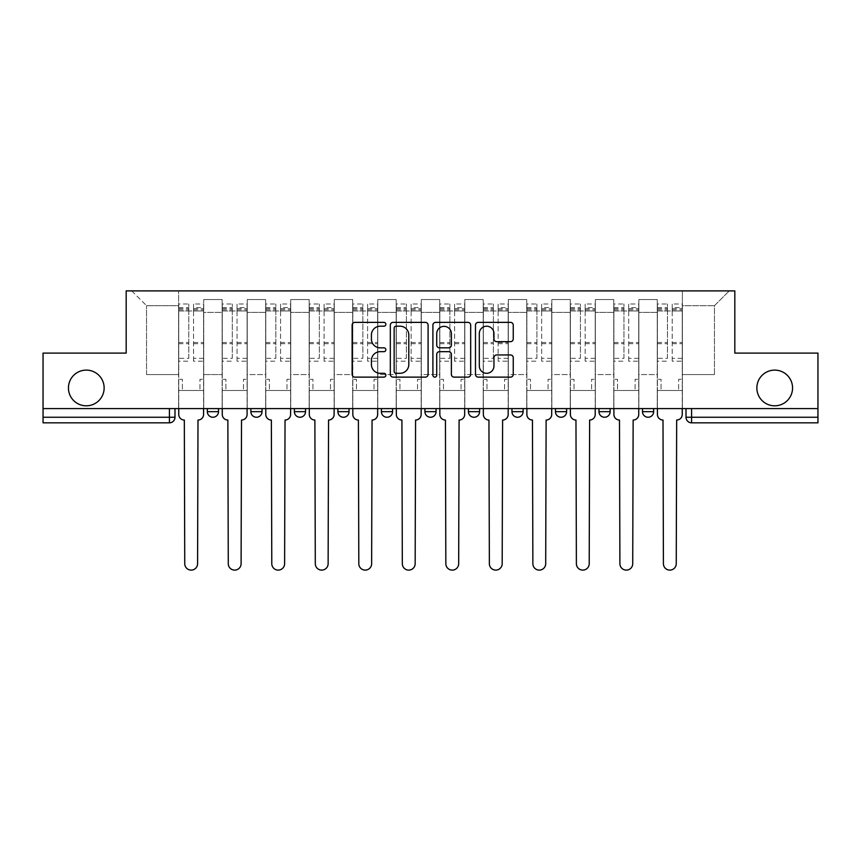 <?xml version="1.0" encoding="UTF-8"?>
<svg xmlns="http://www.w3.org/2000/svg" width="861" height="861" viewBox="0 0 861 861"><rect width="100%" height="100%" fill="white"/><g stroke="black" fill="none" stroke-linecap="round" stroke-linejoin="round"><path stroke-width="0.65" stroke-dasharray="4.3 3.23" d="M385.868 324.285A1.916 1.916 0 0 0 383.952 322.369L354.861 322.369A2.734 2.734 0 0 0 352.127 325.103L352.127 374.384A2.734 2.734 0 0 0 354.861 377.129L383.952 377.129A1.916 1.916 0 0 0 385.868 375.213A1.916 1.916 0 0 0 383.952 373.297L380.185 373.297A8.761 8.761 0 0 1 371.425 364.537L371.425 360.425A8.761 8.761 0 0 1 380.185 351.665L383.952 351.665A1.916 1.916 0 0 0 385.868 349.749A1.916 1.916 0 0 0 383.952 347.833L380.185 347.833A8.761 8.761 0 0 1 371.425 339.073L371.425 334.961A8.761 8.761 0 0 1 380.185 326.201L383.952 326.201A1.916 1.916 0 0 0 385.868 324.285M756.862 387.967A17.855 17.855 0 0 0 774.717 405.811A17.855 17.855 0 0 0 792.561 387.967A17.855 17.855 0 0 0 774.717 370.112A17.855 17.855 0 0 0 756.862 387.967M68.439 387.967A17.855 17.855 0 0 0 86.283 405.811A17.855 17.855 0 0 0 104.138 387.967A17.855 17.855 0 0 0 86.283 370.112A17.855 17.855 0 0 0 68.439 387.967M642.5 408.598L653.65 408.598L653.65 411.676A5.575 5.575 0 0 1 648.075 417.251A5.575 5.575 0 0 1 642.5 411.676L642.5 408.598L653.65 408.598M598.976 408.598L610.137 408.598L598.976 408.598L598.976 411.676A5.575 5.575 0 0 0 604.562 417.251A5.575 5.575 0 0 0 610.137 411.676L598.976 411.676M566.624 408.598L555.463 408.598L566.624 408.598L566.624 411.676A5.575 5.575 0 0 1 561.049 417.251A5.575 5.575 0 0 1 555.463 411.676L566.624 411.676M511.951 408.598L523.111 408.598L511.951 408.598L511.951 411.676A5.575 5.575 0 0 0 517.526 417.251A5.575 5.575 0 0 0 523.111 411.676L511.951 411.676M468.438 408.598L479.599 408.598L468.438 408.598M424.925 408.598L436.075 408.598L424.925 408.598M381.401 408.598L392.562 408.598L381.401 408.598L381.401 411.676L392.562 411.676M349.049 408.598L337.889 408.598L349.049 408.598L349.049 411.676A5.575 5.575 0 0 1 343.474 417.251M294.376 408.598L305.537 408.598L305.537 411.676A5.575 5.575 0 0 1 299.951 417.251A5.575 5.575 0 0 1 294.376 411.676L294.376 408.598L305.537 408.598M250.863 408.598L262.024 408.598L250.863 408.598M207.35 408.598L218.5 408.598L207.35 408.598L207.35 411.676L218.5 411.676M817.95 417.251L817.95 408.598L43.05 408.598L43.05 353.096L126.18 353.096L126.18 290.889L734.82 290.889L734.82 353.096L817.95 353.096L817.95 408.598L686.013 408.598L686.013 417.251A5.575 5.575 0 0 0 691.587 422.826L817.95 422.826L817.95 417.251L686.013 417.251M43.05 408.598L169.413 408.598L43.05 408.598L43.05 422.826L169.413 422.826L169.413 417.251L43.05 417.251M203.723 312.371L203.723 374.567L203.723 312.371L222.127 312.371L222.127 299.542L222.127 374.567L222.127 312.371L203.723 312.371M203.723 408.598L203.723 299.542L222.127 299.542L203.723 299.542L203.723 408.598L203.723 390.474L178.614 390.474L203.723 390.474L203.723 408.598L178.614 408.598L178.614 290.889L682.386 290.889L131.755 290.889L178.614 290.889L178.614 374.567L178.614 305.677L146.542 305.677L178.614 305.677L178.614 290.889L178.614 408.598L178.614 390.474L178.614 408.598L203.723 408.598M222.127 408.598L222.127 299.542L203.723 299.542L222.127 299.542L222.127 408.598L222.127 390.474L247.236 390.474L222.127 390.474L222.127 408.598L247.236 408.598L247.236 299.542L247.236 312.371L247.236 299.542L265.651 299.542L265.651 312.371L265.651 299.542L247.236 299.542L247.236 408.598L247.236 390.474L247.236 408.598L222.127 408.598M247.236 374.567L247.236 312.371L247.236 374.567L265.651 374.567L265.651 312.371L265.651 374.567L247.236 374.567M265.651 408.598L265.651 299.542L247.236 299.542L265.651 299.542L265.651 408.598L265.651 390.474L290.749 390.474L265.651 390.474L265.651 408.598L290.749 408.598L290.749 299.542L290.749 312.371L290.749 299.542L309.164 299.542L309.164 312.371L309.164 299.542L290.749 299.542L290.749 408.598L290.749 390.474L290.749 408.598L265.651 408.598M290.749 374.567L290.749 312.371L290.749 374.567L309.164 374.567L309.164 312.371L309.164 374.567L290.749 374.567M309.164 408.598L309.164 299.542L290.749 299.542L309.164 299.542L309.164 408.598L309.164 390.474L334.262 390.474L309.164 390.474L309.164 408.598L334.262 408.598L334.262 299.542L334.262 312.371L334.262 299.542L352.676 299.542L352.676 312.371L352.676 299.542L334.262 299.542L334.262 408.598L334.262 390.474L334.262 408.598L309.164 408.598M334.262 374.567L334.262 312.371L334.262 374.567L352.676 374.567L352.676 312.371L352.676 374.567L334.262 374.567M352.676 408.598L352.676 299.542L334.262 299.542L352.676 299.542L352.676 408.598L352.676 390.474L377.785 390.474L352.676 390.474L352.676 408.598L377.785 408.598L377.785 299.542L377.785 312.371L377.785 299.542L396.189 299.542L396.189 312.371L396.189 299.542L377.785 299.542L377.785 408.598L377.785 390.474L377.785 408.598L352.676 408.598M377.785 374.567L377.785 312.371L377.785 374.567L396.189 374.567L396.189 312.371L396.189 374.567L377.785 374.567M396.189 408.598L396.189 299.542L377.785 299.542L396.189 299.542L396.189 408.598L396.189 390.474L421.298 390.474L396.189 390.474L396.189 408.598L421.298 408.598L421.298 299.542L421.298 312.371L421.298 299.542L439.702 299.542L439.702 312.371L439.702 299.542L421.298 299.542L421.298 408.598L421.298 390.474L421.298 408.598L396.189 408.598M421.298 374.567L421.298 312.371L421.298 374.567L439.702 374.567L439.702 312.371L439.702 374.567L421.298 374.567M439.702 408.598L439.702 299.542L421.298 299.542L439.702 299.542L439.702 408.598L439.702 390.474L464.811 390.474L439.702 390.474L439.702 408.598L464.811 408.598L464.811 299.542L464.811 312.371L464.811 299.542L483.215 299.542L483.215 312.371L483.215 299.542L464.811 299.542L464.811 408.598L464.811 390.474L464.811 408.598L439.702 408.598M464.811 374.567L464.811 312.371L464.811 374.567L483.215 374.567L483.215 312.371L483.215 374.567L464.811 374.567M483.215 408.598L483.215 299.542L464.811 299.542L483.215 299.542L483.215 408.598L483.215 390.474L508.324 390.474L483.215 390.474L483.215 408.598L508.324 408.598L508.324 299.542L508.324 312.371L508.324 299.542L526.738 299.542L526.738 312.371L526.738 299.542L508.324 299.542L508.324 408.598L508.324 390.474L508.324 408.598L483.215 408.598M508.324 374.567L508.324 312.371L508.324 374.567L526.738 374.567L526.738 312.371L526.738 374.567L508.324 374.567M526.738 408.598L526.738 299.542L508.324 299.542L526.738 299.542L526.738 408.598L526.738 390.474L551.836 390.474L526.738 390.474L526.738 408.598L551.836 408.598L551.836 299.542L551.836 312.371L551.836 299.542L570.251 299.542L570.251 312.371L570.251 299.542L551.836 299.542L551.836 408.598L551.836 390.474L551.836 408.598L526.738 408.598M551.836 374.567L551.836 312.371L551.836 374.567L570.251 374.567L570.251 312.371L570.251 374.567L551.836 374.567M570.251 408.598L570.251 299.542L551.836 299.542L570.251 299.542L570.251 408.598L570.251 390.474L595.349 390.474L570.251 390.474L570.251 408.598L595.349 408.598L595.349 299.542L595.349 312.371L595.349 299.542L613.764 299.542L613.764 312.371L613.764 299.542L595.349 299.542L595.349 408.598L595.349 390.474L595.349 408.598L570.251 408.598M595.349 374.567L595.349 312.371L595.349 374.567L613.764 374.567L613.764 312.371L613.764 374.567L595.349 374.567M613.764 408.598L613.764 299.542L595.349 299.542L613.764 299.542L613.764 408.598L613.764 390.474L638.873 390.474L613.764 390.474L613.764 408.598L638.873 408.598L638.873 299.542L638.873 312.371L638.873 299.542L657.277 299.542L657.277 312.371L657.277 299.542L638.873 299.542L638.873 408.598L638.873 390.474L638.873 408.598L613.764 408.598M638.873 374.567L638.873 312.371L638.873 374.567L657.277 374.567L657.277 312.371L657.277 374.567L638.873 374.567M657.277 408.598L657.277 299.542L638.873 299.542L657.277 299.542L657.277 408.598L657.277 390.474L682.386 390.474L657.277 390.474L657.277 408.598L682.386 408.598L682.386 290.889L729.245 290.889L682.386 290.889L682.386 305.677L714.458 305.677L682.386 305.677L682.386 374.567L682.386 290.889L682.386 408.598L657.277 408.598L682.386 408.598L682.386 390.474L682.386 408.598L657.277 408.598M203.723 374.567L222.127 374.567L203.723 374.567M146.542 374.567L146.542 305.677L146.542 374.567L178.614 374.567L146.542 374.567M714.458 374.567L714.458 305.677L729.245 290.889L714.458 305.677L714.458 374.567L682.386 374.567L714.458 374.567M817.95 408.598L686.013 408.598M169.413 408.598L174.987 408.598L169.413 408.598L169.413 417.251L174.987 417.251M436.075 411.676L424.925 411.676A5.575 5.575 0 0 0 430.5 417.251M479.599 411.676L468.438 411.676A5.575 5.575 0 0 0 474.013 417.251M131.755 290.889L146.542 305.677L131.755 290.889M428.1 374.384L428.1 325.103A2.734 2.734 0 0 0 425.366 322.369L393.057 322.369A2.734 2.734 0 0 0 390.324 325.103L390.324 374.384A2.734 2.734 0 0 0 393.057 377.129L425.366 377.129A2.734 2.734 0 0 0 428.1 374.384M396.071 326.201A1.916 1.916 0 0 0 394.155 328.116L394.155 371.382A1.916 1.916 0 0 0 396.071 373.297L400.042 373.297A8.761 8.761 0 0 0 408.803 364.537L408.803 334.961A8.761 8.761 0 0 0 400.042 326.201L396.071 326.201M435.634 322.369L467.943 322.369A2.734 2.734 0 0 1 470.676 325.103L470.676 374.384A2.734 2.734 0 0 1 467.943 377.129L454.113 377.129A2.734 2.734 0 0 1 451.379 374.384L451.379 354.398A2.734 2.734 0 0 0 448.635 351.665L439.465 351.665A2.734 2.734 0 0 0 436.731 354.398L436.731 375.213A1.916 1.916 0 0 1 434.816 377.129A1.916 1.916 0 0 1 432.9 375.213L432.9 325.103A2.734 2.734 0 0 1 435.634 322.369M451.379 333.659A7.329 7.329 0 0 0 444.05 326.341A7.329 7.329 0 0 0 436.731 333.659L436.731 345.089A2.734 2.734 0 0 0 439.465 347.833L448.635 347.833A2.734 2.734 0 0 0 451.379 345.089L451.379 333.659M496.689 341.666L510.519 341.666A2.734 2.734 0 0 0 513.253 338.933L513.253 325.103A2.734 2.734 0 0 0 510.519 322.369L478.21 322.369A2.734 2.734 0 0 0 475.476 325.103L475.476 374.384A2.734 2.734 0 0 0 478.21 377.129L510.519 377.129A2.734 2.734 0 0 0 513.253 374.384L513.253 357.692A2.734 2.734 0 0 0 510.519 354.947L496.689 354.947A2.734 2.734 0 0 0 493.956 357.692L493.956 365.968A7.329 7.329 0 0 1 486.626 373.297A7.329 7.329 0 0 1 479.308 365.968L479.308 333.519A7.329 7.329 0 0 1 486.626 326.201A7.329 7.329 0 0 1 493.956 333.519L493.956 338.933A2.734 2.734 0 0 0 496.689 341.666M197.998 420.039L197.589 563.697A6.414 6.414 0 0 1 191.164 570.111A6.414 6.414 0 0 1 184.749 563.697L184.329 420.039A5.575 5.575 0 0 1 178.754 414.464L178.754 307.625L178.754 358.337L188.796 358.337L188.796 307.625L188.796 310.972L203.583 310.972L203.583 307.625L203.583 361.179L203.583 303.998L203.583 414.464A5.575 5.575 0 0 1 197.998 420.039M203.583 408.598L203.583 390.474L199.956 390.474L203.583 390.474L203.583 379.314L199.956 379.314L199.956 390.474L199.956 379.314L203.583 379.314L203.583 310.972L193.542 310.972L193.542 307.625L203.583 307.625M178.754 408.598L178.754 379.314L182.381 379.314L182.381 390.474L178.754 390.474L182.381 390.474L182.381 379.314L178.754 379.314L178.754 310.972L193.542 310.972L193.542 303.998L203.583 303.998M203.583 358.337L193.542 358.337L193.542 307.625M193.542 358.337L193.542 361.179L203.583 361.179M193.542 361.179L193.542 303.998M188.796 358.337L188.796 303.998L188.796 310.972L178.754 310.972L178.754 303.998L188.796 303.998M178.754 358.337L178.754 361.179L188.796 361.179M178.754 361.179L178.754 303.998M241.521 420.039L241.102 563.697A6.414 6.414 0 0 1 234.687 570.111A6.414 6.414 0 0 1 228.273 563.697L227.853 420.039A5.575 5.575 0 0 1 222.267 414.464L222.267 307.625L222.267 358.337L232.309 358.337L232.309 307.625L232.309 310.972L247.096 310.972L247.096 307.625L247.096 361.179L247.096 303.998L247.096 414.464A5.575 5.575 0 0 1 241.521 420.039M247.096 408.598L247.096 390.474L243.469 390.474L247.096 390.474L247.096 379.314L243.469 379.314L243.469 390.474L243.469 379.314L247.096 379.314L247.096 310.972L237.055 310.972L237.055 307.625L247.096 307.625M222.267 408.598L222.267 379.314L225.894 379.314L225.894 390.474L222.267 390.474L225.894 390.474L225.894 379.314L222.267 379.314L222.267 310.972L237.055 310.972L237.055 303.998L247.096 303.998M247.096 358.337L237.055 358.337L237.055 307.625M237.055 358.337L237.055 361.179L247.096 361.179M237.055 361.179L237.055 303.998M232.309 358.337L232.309 303.998L232.309 310.972L222.267 310.972L222.267 303.998L232.309 303.998M222.267 358.337L222.267 361.179L232.309 361.179M222.267 361.179L222.267 303.998M285.034 420.039L284.614 563.697A6.414 6.414 0 0 1 278.2 570.111A6.414 6.414 0 0 1 271.785 563.697L271.366 420.039A5.575 5.575 0 0 1 265.78 414.464L265.78 307.625L265.78 358.337L275.832 358.337L275.832 307.625L275.832 310.972L290.609 310.972L290.609 307.625L290.609 361.179L290.609 303.998L290.609 414.464A5.575 5.575 0 0 1 285.034 420.039M290.609 408.598L290.609 390.474L286.982 390.474L290.609 390.474L290.609 379.314L286.982 379.314L286.982 390.474L286.982 379.314L290.609 379.314L290.609 310.972L280.568 310.972L280.568 307.625L290.609 307.625M265.78 408.598L265.78 379.314L269.407 379.314L269.407 390.474L265.78 390.474L269.407 390.474L269.407 379.314L265.78 379.314L265.78 310.972L280.568 310.972L280.568 303.998L290.609 303.998M290.609 358.337L280.568 358.337L280.568 307.625M280.568 358.337L280.568 361.179L290.609 361.179M280.568 361.179L280.568 303.998M275.832 358.337L275.832 303.998L275.832 310.972L265.78 310.972L265.78 303.998L275.832 303.998M265.78 358.337L265.78 361.179L275.832 361.179M265.78 361.179L265.78 303.998M328.547 420.039L328.127 563.697A6.414 6.414 0 0 1 321.713 570.111A6.414 6.414 0 0 1 315.298 563.697L314.878 420.039A5.575 5.575 0 0 1 309.303 414.464L309.303 307.625L309.303 358.337L319.345 358.337L319.345 307.625L319.345 310.972L334.122 310.972L334.122 307.625L334.122 361.179L334.122 303.998L334.122 414.464A5.575 5.575 0 0 1 328.547 420.039M334.122 408.598L334.122 390.474L330.495 390.474L334.122 390.474L334.122 379.314L330.495 379.314L330.495 390.474L330.495 379.314L334.122 379.314L334.122 310.972L324.08 310.972L324.08 307.625L334.122 307.625M309.303 408.598L309.303 379.314L312.93 379.314L312.93 390.474L309.303 390.474L312.93 390.474L312.93 379.314L309.303 379.314L309.303 310.972L324.08 310.972L324.08 303.998L334.122 303.998M334.122 358.337L324.08 358.337L324.08 307.625M324.08 358.337L324.08 361.179L334.122 361.179M324.08 361.179L324.08 303.998M319.345 358.337L319.345 303.998L319.345 310.972L309.303 310.972L309.303 303.998L319.345 303.998M309.303 358.337L309.303 361.179L319.345 361.179M309.303 361.179L309.303 303.998M372.06 420.039L371.64 563.697A6.414 6.414 0 0 1 365.225 570.111A6.414 6.414 0 0 1 358.811 563.697L358.391 420.039A5.575 5.575 0 0 1 352.816 414.464L352.816 307.625L352.816 358.337L362.858 358.337L362.858 307.625L362.858 310.972L377.645 310.972L377.645 307.625L377.645 361.179L377.645 303.998L377.645 414.464A5.575 5.575 0 0 1 372.06 420.039M377.645 408.598L377.645 390.474L374.018 390.474L377.645 390.474L377.645 379.314L374.018 379.314L374.018 390.474L374.018 379.314L377.645 379.314L377.645 310.972L367.604 310.972L367.604 307.625L377.645 307.625M352.816 408.598L352.816 379.314L356.443 379.314L356.443 390.474L352.816 390.474L356.443 390.474L356.443 379.314L352.816 379.314L352.816 310.972L367.604 310.972L367.604 303.998L377.645 303.998M377.645 358.337L367.604 358.337L367.604 307.625M367.604 358.337L367.604 361.179L377.645 361.179M367.604 361.179L367.604 303.998M362.858 358.337L362.858 303.998L362.858 310.972L352.816 310.972L352.816 303.998L362.858 303.998M352.816 358.337L352.816 361.179L362.858 361.179M352.816 361.179L352.816 303.998M415.572 420.039L415.163 563.697A6.414 6.414 0 0 1 408.738 570.111A6.414 6.414 0 0 1 402.324 563.697L401.904 420.039A5.575 5.575 0 0 1 396.329 414.464L396.329 307.625L396.329 358.337L406.37 358.337L406.37 307.625L406.37 310.972L421.158 310.972L421.158 307.625L421.158 361.179L421.158 303.998L421.158 414.464A5.575 5.575 0 0 1 415.572 420.039M421.158 408.598L421.158 390.474L417.531 390.474L421.158 390.474L421.158 379.314L417.531 379.314L417.531 390.474L417.531 379.314L421.158 379.314L421.158 310.972L411.117 310.972L411.117 307.625L421.158 307.625M396.329 408.598L396.329 379.314L399.956 379.314L399.956 390.474L396.329 390.474L399.956 390.474L399.956 379.314L396.329 379.314L396.329 310.972L411.117 310.972L411.117 303.998L421.158 303.998M421.158 358.337L411.117 358.337L411.117 307.625M411.117 358.337L411.117 361.179L421.158 361.179M411.117 361.179L411.117 303.998M406.37 358.337L406.37 303.998L406.37 310.972L396.329 310.972L396.329 303.998L406.37 303.998M396.329 358.337L396.329 361.179L406.37 361.179M396.329 361.179L396.329 303.998M459.096 420.039L458.676 563.697A6.414 6.414 0 0 1 452.262 570.111A6.414 6.414 0 0 1 445.837 563.697L445.428 420.039A5.575 5.575 0 0 1 439.842 414.464L439.842 307.625L439.842 358.337L449.883 358.337L449.883 307.625L449.883 310.972L464.671 310.972L464.671 307.625L464.671 361.179L464.671 303.998L464.671 414.464A5.575 5.575 0 0 1 459.096 420.039M464.671 408.598L464.671 390.474L461.044 390.474L464.671 390.474L464.671 379.314L461.044 379.314L461.044 390.474L461.044 379.314L464.671 379.314L464.671 310.972L454.63 310.972L454.63 307.625L464.671 307.625M439.842 408.598L439.842 379.314L443.469 379.314L443.469 390.474L439.842 390.474L443.469 390.474L443.469 379.314L439.842 379.314L439.842 310.972L454.63 310.972L454.63 303.998L464.671 303.998M464.671 358.337L454.63 358.337L454.63 307.625M454.63 358.337L454.63 361.179L464.671 361.179M454.63 361.179L454.63 303.998M449.883 358.337L449.883 303.998L449.883 310.972L439.842 310.972L439.842 303.998L449.883 303.998M439.842 358.337L439.842 361.179L449.883 361.179M439.842 361.179L439.842 303.998M502.609 420.039L502.189 563.697A6.414 6.414 0 0 1 495.775 570.111A6.414 6.414 0 0 1 489.36 563.697L488.94 420.039A5.575 5.575 0 0 1 483.355 414.464L483.355 307.625L483.355 358.337L493.396 358.337L493.396 307.625L493.396 310.972L508.184 310.972L508.184 307.625L508.184 361.179L508.184 303.998L508.184 414.464A5.575 5.575 0 0 1 502.609 420.039M508.184 408.598L508.184 390.474L504.557 390.474L508.184 390.474L508.184 379.314L504.557 379.314L504.557 390.474L504.557 379.314L508.184 379.314L508.184 310.972L498.142 310.972L498.142 307.625L508.184 307.625M483.355 408.598L483.355 379.314L486.982 379.314L486.982 390.474L483.355 390.474L486.982 390.474L486.982 379.314L483.355 379.314L483.355 310.972L498.142 310.972L498.142 303.998L508.184 303.998M508.184 358.337L498.142 358.337L498.142 307.625M498.142 358.337L498.142 361.179L508.184 361.179M498.142 361.179L498.142 303.998M493.396 358.337L493.396 303.998L493.396 310.972L483.355 310.972L483.355 303.998L493.396 303.998M483.355 358.337L483.355 361.179L493.396 361.179M483.355 361.179L483.355 303.998M546.122 420.039L545.702 563.697A6.414 6.414 0 0 1 539.287 570.111A6.414 6.414 0 0 1 532.873 563.697L532.453 420.039A5.575 5.575 0 0 1 526.878 414.464L526.878 307.625L526.878 358.337L536.92 358.337L536.92 307.625L536.92 310.972L551.697 310.972L551.697 307.625L551.697 361.179L551.697 303.998L551.697 414.464A5.575 5.575 0 0 1 546.122 420.039M551.697 408.598L551.697 390.474L548.07 390.474L551.697 390.474L551.697 379.314L548.07 379.314L548.07 390.474L548.07 379.314L551.697 379.314L551.697 310.972L541.655 310.972L541.655 307.625L551.697 307.625M526.878 408.598L526.878 379.314L530.505 379.314L530.505 390.474L526.878 390.474L530.505 390.474L530.505 379.314L526.878 379.314L526.878 310.972L541.655 310.972L541.655 303.998L551.697 303.998M551.697 358.337L541.655 358.337L541.655 307.625M541.655 358.337L541.655 361.179L551.697 361.179M541.655 361.179L541.655 303.998M536.92 358.337L536.92 303.998L536.92 310.972L526.878 310.972L526.878 303.998L536.92 303.998M526.878 358.337L526.878 361.179L536.92 361.179M526.878 361.179L526.878 303.998M589.634 420.039L589.215 563.697A6.414 6.414 0 0 1 582.8 570.111A6.414 6.414 0 0 1 576.386 563.697L575.966 420.039A5.575 5.575 0 0 1 570.391 414.464L570.391 307.625L570.391 358.337L580.432 358.337L580.432 307.625L580.432 310.972L595.22 310.972L595.22 307.625L595.22 361.179L595.22 303.998L595.22 414.464A5.575 5.575 0 0 1 589.634 420.039M595.22 408.598L595.22 390.474L591.593 390.474L595.22 390.474L595.22 379.314L591.593 379.314L591.593 390.474L591.593 379.314L595.22 379.314L595.22 310.972L585.168 310.972L585.168 307.625L595.22 307.625M570.391 408.598L570.391 379.314L574.018 379.314L574.018 390.474L570.391 390.474L574.018 390.474L574.018 379.314L570.391 379.314L570.391 310.972L585.168 310.972L585.168 303.998L595.22 303.998M595.22 358.337L585.168 358.337L585.168 307.625M585.168 358.337L585.168 361.179L595.22 361.179M585.168 361.179L585.168 303.998M580.432 358.337L580.432 303.998L580.432 310.972L570.391 310.972L570.391 303.998L580.432 303.998M570.391 358.337L570.391 361.179L580.432 361.179M570.391 361.179L570.391 303.998M633.147 420.039L632.727 563.697A6.414 6.414 0 0 1 626.313 570.111A6.414 6.414 0 0 1 619.898 563.697L619.479 420.039A5.575 5.575 0 0 1 613.904 414.464L613.904 307.625L613.904 358.337L623.945 358.337L623.945 307.625L623.945 310.972L638.733 310.972L638.733 307.625L638.733 361.179L638.733 303.998L638.733 414.464A5.575 5.575 0 0 1 633.147 420.039M638.733 408.598L638.733 390.474L635.106 390.474L638.733 390.474L638.733 379.314L635.106 379.314L635.106 390.474L635.106 379.314L638.733 379.314L638.733 310.972L628.691 310.972L628.691 307.625L638.733 307.625M613.904 408.598L613.904 379.314L617.531 379.314L617.531 390.474L613.904 390.474L617.531 390.474L617.531 379.314L613.904 379.314L613.904 310.972L628.691 310.972L628.691 303.998L638.733 303.998M638.733 358.337L628.691 358.337L628.691 307.625M628.691 358.337L628.691 361.179L638.733 361.179M628.691 361.179L628.691 303.998M623.945 358.337L623.945 303.998L623.945 310.972L613.904 310.972L613.904 303.998L623.945 303.998M613.904 358.337L613.904 361.179L623.945 361.179M613.904 361.179L613.904 303.998M676.671 420.039L676.251 563.697A6.414 6.414 0 0 1 669.836 570.111A6.414 6.414 0 0 1 663.411 563.697L663.002 420.039A5.575 5.575 0 0 1 657.417 414.464L657.417 307.625L657.417 358.337L667.458 358.337L667.458 307.625L667.458 310.972L682.246 310.972L682.246 307.625L682.246 361.179L682.246 303.998L682.246 414.464A5.575 5.575 0 0 1 676.671 420.039M682.246 408.598L682.246 390.474L678.619 390.474L682.246 390.474L682.246 379.314L678.619 379.314L678.619 390.474L678.619 379.314L682.246 379.314L682.246 310.972L672.204 310.972L672.204 307.625L682.246 307.625M657.417 408.598L657.417 379.314L661.044 379.314L661.044 390.474L657.417 390.474L661.044 390.474L661.044 379.314L657.417 379.314L657.417 310.972L672.204 310.972L672.204 303.998L682.246 303.998M682.246 358.337L672.204 358.337L672.204 307.625M672.204 358.337L672.204 361.179L682.246 361.179M672.204 361.179L672.204 303.998M667.458 358.337L667.458 303.998L667.458 310.972L657.417 310.972L657.417 303.998L667.458 303.998M657.417 358.337L657.417 361.179L667.458 361.179M657.417 361.179L657.417 303.998M653.65 411.676L642.5 411.676M349.049 411.676L337.889 411.676M305.537 411.676L294.376 411.676M262.024 411.676L250.863 411.676M657.277 312.371L638.873 312.371L657.277 312.371M613.764 312.371L595.349 312.371L613.764 312.371M570.251 312.371L551.836 312.371L570.251 312.371M526.738 312.371L508.324 312.371L526.738 312.371M483.215 312.371L464.811 312.371L483.215 312.371M439.702 312.371L421.298 312.371L439.702 312.371M396.189 312.371L377.785 312.371L396.189 312.371M352.676 312.371L334.262 312.371L352.676 312.371M309.164 312.371L290.749 312.371L309.164 312.371M265.651 312.371L247.236 312.371L265.651 312.371M691.587 408.598L691.587 422.826M193.542 309.852L203.583 309.852M193.542 343.69L203.583 343.69M193.542 342.484L203.583 342.484M193.542 308.647L203.583 308.647M178.754 309.852L188.796 309.852M178.754 343.69L188.796 343.69M178.754 342.484L188.796 342.484M178.754 308.647L188.796 308.647M237.055 309.852L247.096 309.852M237.055 343.69L247.096 343.69M237.055 342.484L247.096 342.484M237.055 308.647L247.096 308.647M222.267 309.852L232.309 309.852M222.267 343.69L232.309 343.69M222.267 342.484L232.309 342.484M222.267 308.647L232.309 308.647M280.568 309.852L290.609 309.852M280.568 343.69L290.609 343.69M280.568 342.484L290.609 342.484M280.568 308.647L290.609 308.647M265.78 309.852L275.832 309.852M265.78 343.69L275.832 343.69M265.78 342.484L275.832 342.484M265.78 308.647L275.832 308.647M324.08 309.852L334.122 309.852M324.08 343.69L334.122 343.69M324.08 342.484L334.122 342.484M324.08 308.647L334.122 308.647M309.303 309.852L319.345 309.852M309.303 343.69L319.345 343.69M309.303 342.484L319.345 342.484M309.303 308.647L319.345 308.647M367.604 309.852L377.645 309.852M367.604 343.69L377.645 343.69M367.604 342.484L377.645 342.484M367.604 308.647L377.645 308.647M352.816 309.852L362.858 309.852M352.816 343.69L362.858 343.69M352.816 342.484L362.858 342.484M352.816 308.647L362.858 308.647M411.117 309.852L421.158 309.852M411.117 343.69L421.158 343.69M411.117 342.484L421.158 342.484M411.117 308.647L421.158 308.647M396.329 309.852L406.37 309.852M396.329 343.69L406.37 343.69M396.329 342.484L406.37 342.484M396.329 308.647L406.37 308.647M454.63 309.852L464.671 309.852M454.63 343.69L464.671 343.69M454.63 342.484L464.671 342.484M454.63 308.647L464.671 308.647M439.842 309.852L449.883 309.852M439.842 343.69L449.883 343.69M439.842 342.484L449.883 342.484M439.842 308.647L449.883 308.647M498.142 309.852L508.184 309.852M498.142 343.69L508.184 343.69M498.142 342.484L508.184 342.484M498.142 308.647L508.184 308.647M483.355 309.852L493.396 309.852M483.355 343.69L493.396 343.69M483.355 342.484L493.396 342.484M483.355 308.647L493.396 308.647M541.655 309.852L551.697 309.852M541.655 343.69L551.697 343.69M541.655 342.484L551.697 342.484M541.655 308.647L551.697 308.647M526.878 309.852L536.92 309.852M526.878 343.69L536.92 343.69M526.878 342.484L536.92 342.484M526.878 308.647L536.92 308.647M585.168 309.852L595.22 309.852M585.168 343.69L595.22 343.69M585.168 342.484L595.22 342.484M585.168 308.647L595.22 308.647M570.391 309.852L580.432 309.852M570.391 343.69L580.432 343.69M570.391 342.484L580.432 342.484M570.391 308.647L580.432 308.647M628.691 309.852L638.733 309.852M628.691 343.69L638.733 343.69M628.691 342.484L638.733 342.484M628.691 308.647L638.733 308.647M613.904 309.852L623.945 309.852M613.904 343.69L623.945 343.69M613.904 342.484L623.945 342.484M613.904 308.647L623.945 308.647M672.204 309.852L682.246 309.852M672.204 343.69L682.246 343.69M672.204 342.484L682.246 342.484M672.204 308.647L682.246 308.647M657.417 309.852L667.458 309.852M657.417 343.69L667.458 343.69M657.417 342.484L667.458 342.484M657.417 308.647L667.458 308.647M178.754 307.625L188.796 307.625M222.267 307.625L232.309 307.625M265.78 307.625L275.832 307.625M309.303 307.625L319.345 307.625M352.816 307.625L362.858 307.625M396.329 307.625L406.37 307.625M439.842 307.625L449.883 307.625M483.355 307.625L493.396 307.625M526.878 307.625L536.92 307.625M570.391 307.625L580.432 307.625M613.904 307.625L623.945 307.625M657.417 307.625L667.458 307.625"/><path stroke-width="1.29" d="M385.868 324.285A1.916 1.916 0 0 0 383.952 322.369L354.861 322.369A2.734 2.734 0 0 0 352.127 325.103L352.127 374.384A2.734 2.734 0 0 0 354.861 377.129L383.952 377.129A1.916 1.916 0 0 0 385.868 375.213A1.916 1.916 0 0 0 383.952 373.297L380.185 373.297A8.761 8.761 0 0 1 371.425 364.537L371.425 360.425A8.761 8.761 0 0 1 380.185 351.665L383.952 351.665A1.916 1.916 0 0 0 385.868 349.749A1.916 1.916 0 0 0 383.952 347.833L380.185 347.833A8.761 8.761 0 0 1 371.425 339.073L371.425 334.961A8.761 8.761 0 0 1 380.185 326.201L383.952 326.201A1.916 1.916 0 0 0 385.868 324.285M756.862 387.967A17.855 17.855 0 0 0 774.717 405.811A17.855 17.855 0 0 0 792.561 387.967A17.855 17.855 0 0 0 774.717 370.112A17.855 17.855 0 0 0 756.862 387.967M68.439 387.967A17.855 17.855 0 0 0 86.283 405.811A17.855 17.855 0 0 0 104.138 387.967A17.855 17.855 0 0 0 86.283 370.112A17.855 17.855 0 0 0 68.439 387.967M555.463 408.598L555.463 411.676L566.624 411.676A5.575 5.575 0 0 1 561.049 417.251A5.575 5.575 0 0 1 555.463 411.676L555.463 408.598M468.438 408.598L468.438 411.676L479.599 411.676A5.575 5.575 0 0 1 474.013 417.251A5.575 5.575 0 0 1 468.438 411.676L468.438 408.598M424.925 408.598L424.925 411.676L436.075 411.676A5.575 5.575 0 0 1 430.5 417.251A5.575 5.575 0 0 1 424.925 411.676L424.925 408.598M337.889 411.676L337.889 408.598L337.889 411.676A5.575 5.575 0 0 0 343.474 417.251A5.575 5.575 0 0 1 337.889 411.676L349.049 411.676A5.575 5.575 0 0 1 343.474 417.251M250.863 411.676L250.863 408.598L250.863 411.676A5.575 5.575 0 0 0 256.438 417.251A5.575 5.575 0 0 1 250.863 411.676L262.024 411.676A5.575 5.575 0 0 1 256.438 417.251A5.575 5.575 0 0 0 262.024 411.676L262.024 408.598L262.024 411.676M510.519 341.666A2.734 2.734 0 0 0 513.253 338.933L513.253 325.103A2.734 2.734 0 0 0 510.519 322.369L478.21 322.369A2.734 2.734 0 0 0 475.476 325.103L475.476 374.384A2.734 2.734 0 0 0 478.21 377.129L510.519 377.129A2.734 2.734 0 0 0 513.253 374.384L513.253 357.692A2.734 2.734 0 0 0 510.519 354.947L496.689 354.947A2.734 2.734 0 0 0 493.956 357.692L493.956 365.968A7.329 7.329 0 0 1 486.626 373.297A7.329 7.329 0 0 1 479.308 365.968L479.308 333.519A7.329 7.329 0 0 1 486.626 326.201A7.329 7.329 0 0 1 493.956 333.519L493.956 338.933A2.734 2.734 0 0 0 496.689 341.666L510.519 341.666M43.05 408.598L43.05 353.096L126.18 353.096L126.18 290.889L734.82 290.889L734.82 353.096L817.95 353.096L817.95 408.598L43.05 408.598L43.05 417.251L174.987 417.251L174.987 408.598L174.987 417.251A5.575 5.575 0 0 1 169.413 422.826L43.05 422.826L43.05 417.251M428.1 325.103A2.734 2.734 0 0 0 425.366 322.369L393.057 322.369A2.734 2.734 0 0 0 390.324 325.103L390.324 374.384A2.734 2.734 0 0 0 393.057 377.129L425.366 377.129A2.734 2.734 0 0 0 428.1 374.384L428.1 325.103M435.634 322.369L467.943 322.369A2.734 2.734 0 0 1 470.676 325.103L470.676 374.384A2.734 2.734 0 0 1 467.943 377.129L454.113 377.129A2.734 2.734 0 0 1 451.379 374.384L451.379 354.398A2.734 2.734 0 0 0 448.635 351.665L439.465 351.665A2.734 2.734 0 0 0 436.731 354.398L436.731 375.213A1.916 1.916 0 0 1 434.816 377.129A1.916 1.916 0 0 1 432.9 375.213L432.9 325.103A2.734 2.734 0 0 1 435.634 322.369M686.013 408.598L686.013 417.251L817.95 417.251L817.95 422.826L691.587 422.826A5.575 5.575 0 0 1 686.013 417.251M817.95 408.598L817.95 417.251M653.65 408.598L653.65 411.676A5.575 5.575 0 0 1 648.075 417.251A5.575 5.575 0 0 1 642.5 411.676L653.65 411.676M642.5 408.598L642.5 411.676M610.137 408.598L610.137 411.676A5.575 5.575 0 0 1 604.562 417.251A5.575 5.575 0 0 1 598.976 411.676L610.137 411.676L610.137 408.598M598.976 408.598L598.976 411.676M566.624 408.598L566.624 411.676M523.111 408.598L523.111 411.676A5.575 5.575 0 0 1 517.526 417.251A5.575 5.575 0 0 1 511.951 411.676L523.111 411.676L523.111 408.598M511.951 408.598L511.951 411.676M479.599 411.676L479.599 408.598L479.599 411.676A5.575 5.575 0 0 1 474.013 417.251M436.075 411.676L436.075 408.598L436.075 411.676A5.575 5.575 0 0 1 430.5 417.251M392.562 408.598L392.562 411.676A5.575 5.575 0 0 1 386.987 417.251A5.575 5.575 0 0 1 381.401 411.676A5.575 5.575 0 0 0 386.987 417.251A5.575 5.575 0 0 0 392.562 411.676L392.562 408.598M381.401 408.598L381.401 411.676L392.562 411.676M349.049 408.598L349.049 411.676M305.537 408.598L305.537 411.676A5.575 5.575 0 0 1 299.951 417.251A5.575 5.575 0 0 1 294.376 411.676L305.537 411.676M294.376 408.598L294.376 411.676M218.5 408.598L218.5 411.676A5.575 5.575 0 0 1 212.925 417.251A5.575 5.575 0 0 1 207.35 411.676A5.575 5.575 0 0 0 212.925 417.251A5.575 5.575 0 0 0 218.5 411.676L218.5 408.598M207.35 408.598L207.35 411.676L218.5 411.676M169.413 408.598L169.413 422.826A5.575 5.575 0 0 0 174.987 417.251M396.071 326.201A1.916 1.916 0 0 0 394.155 328.116L394.155 371.382A1.916 1.916 0 0 0 396.071 373.297L400.042 373.297A8.761 8.761 0 0 0 408.803 364.537L408.803 334.961A8.761 8.761 0 0 0 400.042 326.201L396.071 326.201M451.379 333.659A7.329 7.329 0 0 0 444.05 326.341A7.329 7.329 0 0 0 436.731 333.659L436.731 345.089A2.734 2.734 0 0 0 439.465 347.833L448.635 347.833A2.734 2.734 0 0 0 451.379 345.089L451.379 333.659M178.754 408.598L178.754 414.464A5.575 5.575 0 0 0 184.329 420.039L184.749 563.697A6.414 6.414 0 0 0 191.164 570.111A6.414 6.414 0 0 0 197.589 563.697L197.998 420.039A5.575 5.575 0 0 0 203.583 414.464L203.583 408.598M222.267 408.598L222.267 414.464A5.575 5.575 0 0 0 227.853 420.039L228.273 563.697A6.414 6.414 0 0 0 234.687 570.111A6.414 6.414 0 0 0 241.102 563.697L241.521 420.039A5.575 5.575 0 0 0 247.096 414.464L247.096 408.598M265.78 408.598L265.78 414.464A5.575 5.575 0 0 0 271.366 420.039L271.785 563.697A6.414 6.414 0 0 0 278.2 570.111A6.414 6.414 0 0 0 284.614 563.697L285.034 420.039A5.575 5.575 0 0 0 290.609 414.464L290.609 408.598M309.303 408.598L309.303 414.464A5.575 5.575 0 0 0 314.878 420.039L315.298 563.697A6.414 6.414 0 0 0 321.713 570.111A6.414 6.414 0 0 0 328.127 563.697L328.547 420.039A5.575 5.575 0 0 0 334.122 414.464L334.122 408.598M352.816 408.598L352.816 414.464A5.575 5.575 0 0 0 358.391 420.039L358.811 563.697A6.414 6.414 0 0 0 365.225 570.111A6.414 6.414 0 0 0 371.64 563.697L372.06 420.039A5.575 5.575 0 0 0 377.645 414.464L377.645 408.598M396.329 408.598L396.329 414.464A5.575 5.575 0 0 0 401.904 420.039L402.324 563.697A6.414 6.414 0 0 0 408.738 570.111A6.414 6.414 0 0 0 415.163 563.697L415.572 420.039A5.575 5.575 0 0 0 421.158 414.464L421.158 408.598M439.842 408.598L439.842 414.464A5.575 5.575 0 0 0 445.428 420.039L445.837 563.697A6.414 6.414 0 0 0 452.262 570.111A6.414 6.414 0 0 0 458.676 563.697L459.096 420.039A5.575 5.575 0 0 0 464.671 414.464L464.671 408.598M483.355 408.598L483.355 414.464A5.575 5.575 0 0 0 488.94 420.039L489.36 563.697A6.414 6.414 0 0 0 495.775 570.111A6.414 6.414 0 0 0 502.189 563.697L502.609 420.039A5.575 5.575 0 0 0 508.184 414.464L508.184 408.598M526.878 408.598L526.878 414.464A5.575 5.575 0 0 0 532.453 420.039L532.873 563.697A6.414 6.414 0 0 0 539.287 570.111A6.414 6.414 0 0 0 545.702 563.697L546.122 420.039A5.575 5.575 0 0 0 551.697 414.464L551.697 408.598M570.391 408.598L570.391 414.464A5.575 5.575 0 0 0 575.966 420.039L576.386 563.697A6.414 6.414 0 0 0 582.8 570.111A6.414 6.414 0 0 0 589.215 563.697L589.634 420.039A5.575 5.575 0 0 0 595.22 414.464L595.22 408.598M613.904 408.598L613.904 414.464A5.575 5.575 0 0 0 619.479 420.039L619.898 563.697A6.414 6.414 0 0 0 626.313 570.111A6.414 6.414 0 0 0 632.727 563.697L633.147 420.039A5.575 5.575 0 0 0 638.733 414.464L638.733 408.598M657.417 408.598L657.417 414.464A5.575 5.575 0 0 0 663.002 420.039L663.411 563.697A6.414 6.414 0 0 0 669.836 570.111A6.414 6.414 0 0 0 676.251 563.697L676.671 420.039A5.575 5.575 0 0 0 682.246 414.464L682.246 408.598M691.587 408.598L691.587 422.826"/></g></svg>
